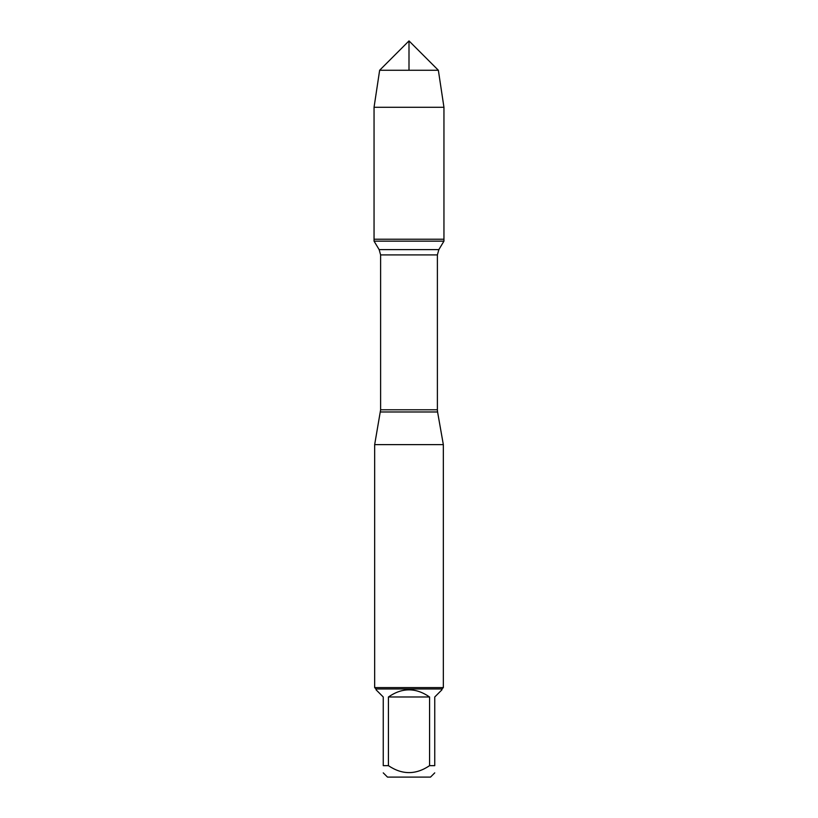 <?xml version="1.0" encoding="UTF-8"?>
<svg xmlns="http://www.w3.org/2000/svg" width="818" height="818" viewBox="0 0 818 818"><rect width="100%" height="100%" fill="white"/><g stroke="black" fill="none" stroke-linecap="round" stroke-linejoin="round"><path stroke-width="1.23" d="M374.051 241.136L443.949 241.136L443.949 239.224L374.051 239.224L374.051 241.136L379.143 249.613L380.615 254.909L380.615 409.787L374.664 444.614L374.664 687.611L443.336 687.611L443.336 444.614L374.664 444.614M380.421 411.975L437.579 411.975L443.336 444.614M434.747 772.867L430.513 777.1L387.487 777.1L383.253 772.867M429.573 696.987C415.861 687.478 402.139 687.478 388.427 696.987L429.573 696.987L429.573 765.658C415.851 774.922 402.139 774.922 388.427 765.658L383.253 765.658C383.253 774.922 383.253 774.922 383.253 765.658L383.253 696.987L376.045 689.779L376.045 688.981L441.955 688.981L441.955 689.779L434.747 696.987L434.747 765.658C434.747 774.922 434.747 774.922 434.747 765.658L429.573 765.658M388.427 696.987L388.427 765.658M441.955 688.981L443.336 687.611M374.051 239.224L443.949 239.224L443.949 107.281L374.051 107.281L374.051 239.224L374.051 107.281L379.644 70.256L409 40.9L409 70.256M438.356 70.256L379.644 70.256L409 40.9L438.356 70.256L443.949 107.281M380.615 409.787L437.385 409.787L437.385 254.909L380.615 254.909M379.143 249.613L438.857 249.613L443.949 241.136M437.385 254.909L438.857 249.613M437.579 411.975L437.385 409.787M376.045 688.981L374.664 687.611M379.644 70.256L374.051 107.281"/></g></svg>
